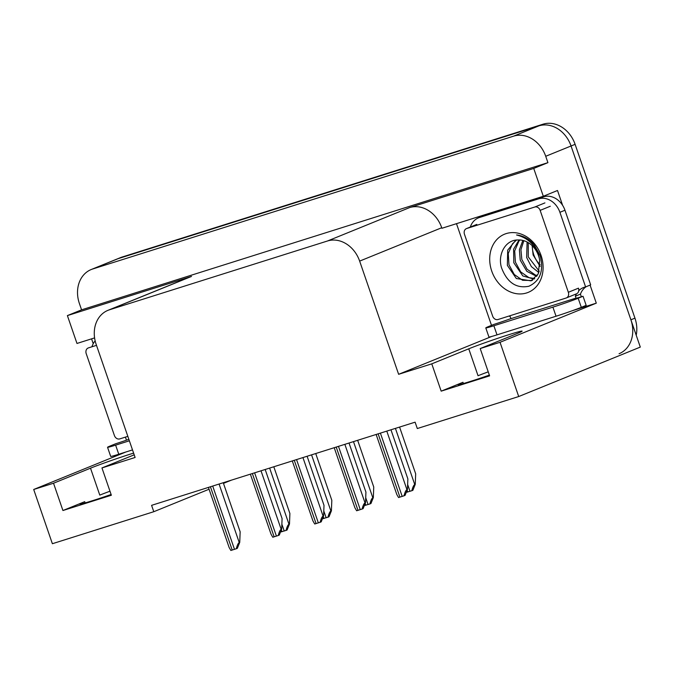 <?xml version="1.0" encoding="UTF-8"?>
<svg xmlns="http://www.w3.org/2000/svg" width="674" height="674" viewBox="0 0 674 674"><rect width="100%" height="100%" fill="white"/><g stroke="black" fill="none" stroke-linecap="round" stroke-linejoin="round"><path stroke-width="1.01" d="M133.612 453.113A30.819 1.163 -19 0 0 130.941 453.947A30.819 1.163 -19 0 0 90.51 468.186L53.524 483.224L33.7 489.484L52.378 543.716L153.79 511.709L209.066 489.231M109.98 491.22A30.819 1.163 -19 0 0 99.786 495.12L90.51 468.186M153.79 511.709L151.591 505.34L415.108 422.168L417.307 428.538L518.71 396.539L500.041 342.299L480.208 348.559L517.194 333.52A30.819 1.163 -19 0 0 522.114 331.128A30.819 1.163 -19 0 0 509.19 334.574A30.819 1.163 -19 0 0 468.759 348.803L431.773 363.842L398.629 374.306L359.646 261.108A28.889 23.784 -112.1 0 0 327.547 240.972L109.432 309.804A28.889 23.784 -112.1 0 0 107.95 310.343A28.889 23.784 -112.1 0 0 96.129 344.271L135.112 457.478L101.959 467.933L134.202 454.824M468.759 348.803L478.034 375.738A30.819 1.163 161 0 1 488.229 371.846M489.358 375.115A30.819 1.163 161 0 1 458.034 384.677A30.819 1.163 161 0 1 462.962 382.284L441.175 391.147L431.773 363.842M126.459 440.181L125.406 437.114M93.231 343.689L91.563 338.845M491.506 325.348L456.492 223.675M590.079 285.094L596.296 303.157L572.251 310.748M359.646 261.108L441.723 227.728L441.908 228.275L543.32 196.269L557.508 190.498L562.613 205.334M109.432 309.804L191.509 276.433L67.392 315.601L76.979 343.454L94.587 337.893M191.509 276.433A28.889 23.784 -112.1 0 0 190.026 276.963L107.95 310.343M441.723 227.728A28.889 23.784 -112.1 0 0 409.615 207.592L533.732 168.424L547.92 162.653L81.579 309.838L79.38 303.469A28.889 23.784 67.9 0 1 91.201 269.533A28.889 23.784 67.9 0 1 92.683 269.002L513.622 136.148A28.889 23.784 67.9 0 1 545.721 156.284L547.92 162.653M543.32 196.269L533.732 168.424M91.201 269.533L116.535 259.237A28.889 23.784 67.9 0 1 118.017 258.698L538.947 125.853A28.889 23.784 67.9 0 1 571.055 145.988L640.3 347.093L518.71 396.539M500.041 342.299L596.296 303.157M33.7 489.484L125.878 451.993M67.392 315.601L81.579 309.838M223.473 483.368L231.351 480.166M398.629 374.306L491.7 336.461M111.109 494.497A30.819 1.163 -19 0 1 79.793 504.051A30.819 1.163 -19 0 1 84.713 501.667L62.926 510.521L111.362 495.238L101.959 467.933M62.926 510.521L53.524 483.224M441.175 391.147L489.61 375.856L480.208 348.559M636.214 335.222A28.889 23.784 67.9 0 0 634.95 318.145L575.107 144.337A28.889 23.784 67.9 0 0 543 124.201L122.07 257.055A28.889 23.784 67.9 0 0 120.587 257.586L116.535 259.237A28.889 23.784 67.9 0 1 118.017 258.698L538.947 125.853A28.889 23.784 67.9 0 1 571.055 145.988L630.898 319.796A28.889 23.784 67.9 0 1 619.077 353.724M273.804 466.77L289.896 513.495L289.483 524.043L288.978 524.246C287.908 524.835 286.939 526.899 286.062 530.421L280.502 532.022M289.483 524.043L287.09 530L286.062 530.421M223.254 482.727L240.155 531.811L239.742 542.359L239.236 542.562C238.166 543.16 237.197 545.215 236.321 548.737L230.853 550.464L229.109 547.431L208.435 487.403M239.742 542.359L237.349 548.316L236.321 548.737M552.907 307.133L493.874 325.761A19.26 0.725 161 0 1 485.794 327.918A19.26 0.725 161 0 1 488.869 326.418L493.739 324.447A19.26 0.725 161 0 0 509.898 318.971L574.981 298.43A19.26 0.725 161 0 0 583.035 296.257L578.174 298.237A19.26 0.725 161 0 1 552.907 307.133L556.042 316.232L497.008 334.86A19.26 0.725 161 0 1 488.928 337.017L485.794 327.918M583.035 296.257L586.169 305.356L581.308 307.336A19.26 0.725 161 0 1 556.042 316.232M484.539 215.444A19.26 15.856 -112.1 0 0 483.553 215.806L478.481 217.862A19.26 15.856 67.9 0 1 479.475 217.508L538.501 198.872A19.26 15.856 67.9 0 1 559.909 212.302L585.596 286.922L590.668 284.858L564.972 210.237A19.26 15.856 -112.1 0 0 543.573 196.816L479.475 217.508M470.309 227.028A19.26 15.856 67.9 0 1 478.481 217.862M581.325 296.796A9.63 5.459 -107.5 0 0 581.064 295.953L580.44 294.142A19.26 15.856 67.9 0 1 586.304 286.627M580.44 294.142L575.369 296.198A19.26 15.856 67.9 0 1 576.455 293.83M578.73 290.747A19.26 15.856 67.9 0 1 583.339 287.604A19.26 15.856 67.9 0 1 585.596 286.922M575.992 298.018L575.369 296.198M509.081 316.022A19.26 15.856 67.9 0 1 510.285 316.738L510.909 318.558M315.727 453.535L331.819 500.268L331.406 510.808L330.9 511.01C329.839 511.608 328.861 513.664 327.985 517.185L322.433 518.795M331.406 510.808L329.013 516.764L327.985 517.185M357.658 440.307L373.75 487.032L373.337 497.572L372.832 497.783C371.762 498.372 370.793 500.428 369.916 503.95L364.356 505.559M373.337 497.572L370.944 503.537L369.916 503.95M399.581 427.072L415.673 473.797L415.26 484.345L414.754 484.547C413.693 485.137 412.715 487.201 411.839 490.723L406.287 492.332M415.26 484.345L412.867 490.301L411.839 490.723M265.177 469.492L282.086 518.584L281.665 529.124L281.159 529.334C280.098 529.924 279.129 531.98 278.252 535.501L272.776 537.229L271.032 534.196L250.366 474.167M281.665 529.124L279.28 535.089L278.252 535.501M307.108 456.256L324.009 505.348L323.596 515.896L323.09 516.099C322.02 516.688 321.051 518.753 320.175 522.274L314.707 524.001L312.963 520.968L292.289 460.932M323.596 515.896L321.203 521.853L320.175 522.274M349.031 443.029L365.931 492.121L365.519 502.661L365.013 502.863C363.952 503.461 362.983 505.517 362.098 509.039L356.63 510.766L354.886 507.733L334.22 447.704M365.519 502.661L363.126 508.617L362.098 509.039M390.962 429.793L407.863 478.885L407.45 489.425L406.944 489.636C405.874 490.225 404.906 492.281 404.029 495.803L398.561 497.53L396.809 494.505L376.143 434.469M407.45 489.425L405.057 495.39L404.029 495.803M129.374 440.804L115.625 445.143A19.26 0.725 161 0 1 107.545 447.292A19.26 0.725 161 0 1 110.629 445.8L115.49 443.821A19.26 0.725 161 0 0 128.869 439.338M132.508 449.903L118.759 454.242A19.26 0.725 161 0 1 110.679 456.391L107.545 447.292M92.068 346.411A19.26 15.856 67.9 0 1 95.16 340.892M540.194 264.831A21.77 17.92 67.9 0 1 533.741 254.662A21.77 17.92 67.9 0 1 532.342 245.842M541.079 255.48A31.4 25.848 67.9 0 1 526.621 292.946A31.4 25.848 67.9 0 1 491.725 271.058A31.4 25.848 67.9 0 1 506.182 233.6A31.4 25.848 67.9 0 1 541.079 255.48M501.473 267.629C507.109 282.549 516.259 288.75 528.913 286.239C540.253 280.898 544.002 270.687 540.152 255.606L534.145 244.713C529.098 238.925 523.243 235.681 516.579 234.973C527.582 237.762 535.004 244.696 538.829 255.775L539.706 260.425A21.77 17.92 -112.1 0 0 538.577 255.808A21.77 17.92 -112.1 0 0 517.961 239.978C505.652 239.683 497.471 254.3 501.473 267.629M515.888 240.121L507.699 250.147L507.362 265.387L516.326 278.514L530.994 280.839L538.265 273.888L539.706 260.425M516.545 240.045L512.459 243.786L508.255 253.508L508.971 264.739L514.27 274.512L522.586 280.283L531.786 280.485M519.94 239.969L518.896 241.166L514.692 250.888L515.408 262.119L520.699 271.9L529.023 277.671L534.735 278.514M519.014 239.944L513.596 249.203L513.799 262.776L522.839 275.952L534.035 279.095M523.858 240.685L520.926 249.734L521.836 259.498L527.135 269.28L535.451 275.051L537.296 275.573M522.839 240.407L519.393 249.768L520.227 260.156L526.841 271.31L536.698 276.407M528.264 242.665L528.273 256.887L539.301 271.302M527.102 242.017L526.664 257.544L531.382 266.634L538.863 272.532M532.14 245.648L533.1 254.924L540.16 266.508M464.462 234.266A4.819 3.96 67.9 0 1 466.433 228.612A4.819 3.96 67.9 0 1 466.678 228.52L534.794 207.019A4.819 3.96 67.9 0 1 540.144 210.381L568.342 292.28A4.819 3.96 67.9 0 1 566.371 297.933A4.819 3.96 67.9 0 1 566.126 298.026L498.01 319.518A4.819 3.96 67.9 0 1 492.66 316.165L464.462 234.266M568.342 292.28L578.477 288.16A4.819 3.96 67.9 0 1 576.506 293.813L566.371 297.933M127.841 436.348L119.761 438.9A4.819 3.96 67.9 0 1 114.412 435.539L86.213 353.639A4.819 3.96 67.9 0 1 88.184 347.986A4.819 3.96 67.9 0 1 88.429 347.894L96.5 345.349M462.962 382.284L463.392 383.531M545.721 156.284L575.107 144.337M513.622 136.148L543 124.201M92.683 269.002L122.07 257.055M327.547 240.972L409.615 207.592M84.713 501.667L85.143 502.905M634.95 318.145L630.898 319.796M281.336 529.949L281.951 531.735M281.867 524.161L284.226 531.019M269.634 468.085L288.978 524.246M210.423 486.771L232.218 550.051M212.698 486.055L234.485 549.335M219.084 484.042L239.236 542.562M538.501 198.872L543.573 196.816M559.909 212.302L564.972 210.237M493.874 325.761L497.008 334.86M581.308 307.336L578.174 298.237M323.267 516.714L323.882 518.5M323.79 510.926L326.149 517.784M311.565 454.849L330.9 511.01M365.19 503.486L365.805 505.273M365.712 497.698L368.08 504.556M353.488 441.622L372.832 497.783M407.121 490.251L407.736 492.037M407.644 484.463L410.003 491.321M395.419 428.386L414.754 484.547M252.354 473.536L274.141 536.824M254.62 472.819L276.416 536.108M261.015 470.806L281.159 529.334M294.277 460.308L316.072 523.588M296.552 459.592L318.339 522.872M302.938 457.57L323.09 516.099M336.208 447.073L357.995 510.353M338.474 446.356L360.261 509.637M344.861 444.343L365.013 502.863M378.131 433.845L399.918 497.126M380.406 433.129L402.193 496.409M386.792 431.107L406.944 489.636M115.625 445.143L118.759 454.242M466.678 228.52L476.813 224.4M540.144 210.381L550.27 206.261M534.794 207.019L544.921 202.899M530.994 280.839L532.603 280.19M466.433 228.612L476.56 224.493"/></g></svg>
